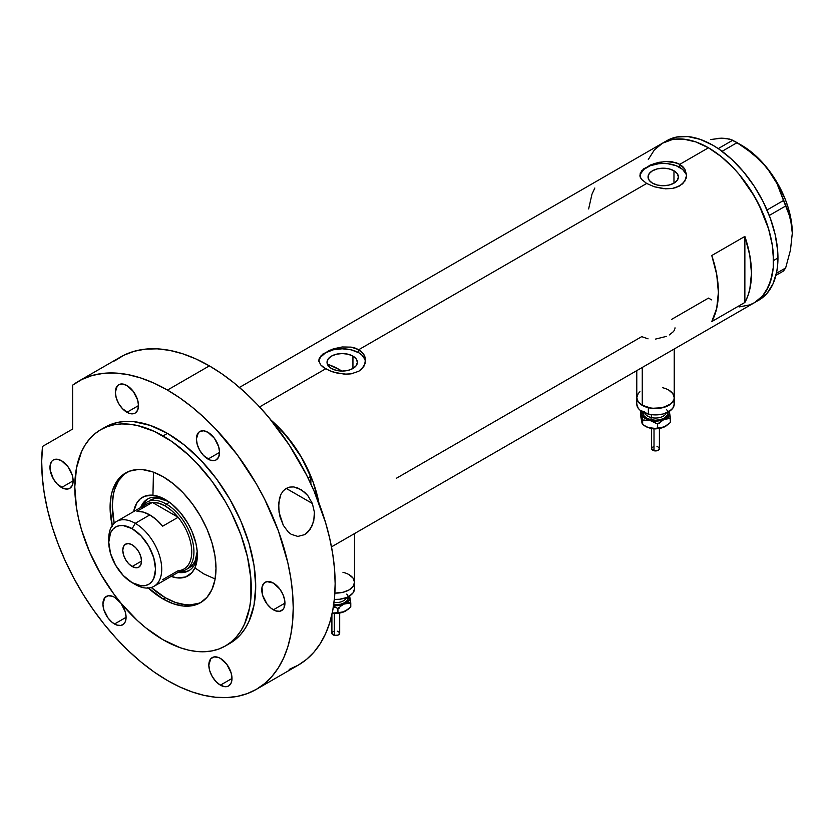 <?xml version="1.0" encoding="UTF-8"?>
<svg xmlns="http://www.w3.org/2000/svg" width="834" height="834" viewBox="0 0 834 834"><rect width="100%" height="100%" fill="white"/><g stroke="black" fill="none" stroke-linecap="round" stroke-linejoin="round"><path stroke-width="1.25" d="M642.263 367.45L642.263 405.366A18.723 10.811 0 0 0 662.665 407.711A18.723 10.811 0 0 0 674.226 397.724L673.872 399.83L671.068 403.729L662.665 407.711L651.854 408.326L642.263 405.366L642.263 367.45M334.872 593.099A18.723 10.811 0 0 0 354.523 582.299L353.095 586.438L349.039 589.94L342.972 592.286L334.872 593.099A18.723 10.811 180 0 0 354.523 582.299L353.105 586.438L349.05 589.94L342.972 592.286L334.872 593.099M352.938 356.108L352.938 368.503L348.007 370.4L342.201 371.067L336.394 370.4L331.463 368.503A15.179 8.767 180 0 1 327.022 362.31A15.179 8.767 180 0 1 336.394 354.21A15.179 8.767 180 0 1 352.938 356.108L356.222 358.954L357.379 362.31L356.222 365.657L352.938 368.503L352.938 356.108A15.179 8.767 180 0 1 357.379 362.31A15.179 8.767 180 0 1 348.007 370.4A15.179 8.767 180 0 1 331.463 368.503L328.179 365.657L327.022 362.31L328.179 358.954L331.463 356.108L336.394 354.21L342.201 353.543L348.007 354.21L352.938 356.108M329.149 364.792L328.054 365.97L329.149 364.792A81.127 46.84 -120 0 1 339.553 369.691L337.822 370.703L339.553 369.691L341.836 371.067A81.127 46.84 -120 0 0 339.553 369.691L328.367 364.51M673.966 170.772L673.966 183.157L669.035 185.065L663.228 185.732L657.421 185.065L652.49 183.157A15.179 8.767 180 0 1 648.049 176.964A15.179 8.767 180 0 1 657.421 168.864A15.179 8.767 180 0 1 673.966 170.772L677.25 173.608L678.407 176.964L677.25 180.321L673.966 183.157L673.966 170.772A15.179 8.767 180 0 1 678.407 176.964A15.179 8.767 180 0 1 669.035 185.065A15.179 8.767 180 0 1 652.49 183.157L649.206 180.321L648.049 176.964L649.206 173.608L652.49 170.772L657.421 168.864L663.228 168.197L669.035 168.864L673.966 170.772M641.596 170.845L650.249 165.038L658.683 162.349L667.773 161.41L672.162 161.775L679.773 164.35L708.462 147.795L721.16 156.573L733.367 167.895L739.143 174.379L754.478 196.376L762.578 212.441L768.594 228.902L772.294 245.144L773.233 252.983L773.233 267.714L772.294 274.469L768.594 286.427L762.578 295.955L754.478 302.669A92.053 53.147 -120 0 0 768.594 228.912A92.053 53.147 -120 0 0 708.462 147.795L679.773 164.35L684.86 169.104L686.632 175.13L686.184 178.226L682.692 183.772L676.218 187.514L672.162 188.494L663.239 188.64L654.304 186.753L646.684 183.459L641.586 179.414L639.939 176.203L640.272 172.972L643.775 168.77L654.304 163.516L665.511 161.442L676.218 162.766L679.773 164.35L679.773 167.415A23.404 13.511 0 0 0 655.086 164.298A23.404 13.511 0 0 0 639.886 175.953M686.58 176.12A23.404 13.511 0 0 0 679.773 167.415L679.773 164.35L682.702 166.508L684.86 169.104L686.632 175.13L684.85 181.166L679.773 185.93L672.162 188.494L665.511 188.818L654.304 186.753L646.684 183.459L358.745 349.696L363.832 354.45L365.156 357.379L365.156 363.572L361.675 369.118L358.745 371.276L351.135 373.841L346.746 374.195L337.645 373.257L329.211 370.577L322.727 366.835L320.558 364.76L318.796 360.465L319.245 358.307L322.748 354.116L333.277 348.862L342.211 346.965L351.145 347.121L358.745 349.696L646.684 183.459L641.586 179.414L640.272 177.288L640.272 172.972M320.579 356.191L329.221 350.384L342.211 346.965L351.145 347.121L355.19 348.101L358.745 349.696L358.745 352.751A23.404 13.511 0 0 0 334.059 349.644A23.404 13.511 0 0 0 318.859 361.299M318.796 360.476L319.245 358.307M271.102 420.2A92.053 53.147 60 0 1 318.953 503.09L313.115 482.052L301.731 457.772L286.396 435.775L271.102 420.2A92.053 53.147 -120 0 1 310.873 476.287L300.48 455.625L294.162 445.898L279.807 428.436L271.102 420.2M365.553 361.466A23.404 13.511 0 0 0 358.745 352.751L358.745 349.696L361.675 351.854L363.832 354.45L365.605 360.476L363.832 366.512L358.745 371.276L351.135 373.841L344.484 374.164L333.277 372.1L325.656 368.805L259.593 406.94L325.656 368.805L320.558 364.76L318.796 360.465M744.866 236.429A92.053 53.147 60 0 1 744.866 302.471L711.767 321.58A92.053 53.147 -120 0 0 711.767 255.527L744.866 236.429L744.866 302.471L711.767 321.58L716.708 308.351L718.387 292.38L716.708 274.459L711.767 255.527L744.866 236.429L749.808 255.35L751.486 273.271L749.808 289.242L747.733 296.247L744.866 302.471L744.866 236.429M648.049 338.833L641.711 336.644L396.306 478.32M708.462 298.103L711.767 299.917L708.462 298.103L671.683 319.339M708.462 147.795A92.053 53.147 -120 0 0 662.436 143.229L672.298 139.58L683.546 139.132L695.764 141.905L708.462 147.795L695.764 141.905L683.546 139.132L672.298 139.58L662.436 143.239A92.053 53.147 60 0 1 733.367 167.895A92.053 53.147 60 0 1 773.545 260.531A92.053 53.147 60 0 1 754.478 302.669L749.745 304.89L739.143 306.943L749.745 304.89L754.478 302.669L762.578 295.955L765.862 291.525L770.741 280.724L773.233 267.714L773.545 260.531L777.955 257.977L773.545 260.531L772.294 245.144L768.594 228.902L758.773 204.32L749.745 188.692L739.143 174.379L733.367 167.895L721.16 156.573L708.462 147.795M648.32 159.471L654.336 149.953L662.436 143.239L654.336 149.953L648.32 159.471M594.83 188.015L591.963 194.239L588.627 208.927M365.156 359.673L361.664 354.804L358.745 352.751L351.156 349.821L342.201 348.8L333.246 349.821L325.656 352.751L320.579 357.14L319.245 359.673M686.184 174.327L682.681 169.458L676.228 165.726L667.794 163.714L663.228 163.454L658.662 163.714L650.228 165.726L643.765 169.458L640.272 174.327M674.914 328.763L675.008 327.835M669.295 334.934L673.528 331.525L674.633 329.691M655.503 339.094L666.324 336.404M351.364 576.294L349.039 574.657L353.095 578.16L354.523 582.299L354.523 588.668L353.105 592.807L349.05 596.31L346.214 597.655L339.459 599.271L334.351 599.448A18.723 10.811 -0 0 0 354.523 588.668L354.158 586.563M668.743 390.083L672.798 393.585L674.226 397.724A18.723 10.811 180 0 1 648.352 407.711A18.723 10.811 180 0 1 636.78 397.724A18.723 10.811 0 0 0 642.263 405.366L638.208 401.863L636.78 397.724L638.208 393.585L639.939 391.719M756.636 301.303A92.053 53.147 -120 0 0 758.898 300.115A92.053 53.147 -120 0 0 777.955 257.977A92.053 53.147 -120 0 0 737.777 165.351A92.053 53.147 -120 0 0 666.846 140.685L239.441 387.445M775.943 275.366L783.501 271.008L775.943 275.366M710.662 139.518L721.691 138.183L726.237 138.434L732.763 140.216L718.241 148.598L732.763 140.216L745.294 148.025L760.368 160.462L766.926 167.749L776.986 183.584L783.501 200.494L767.04 210.001L783.501 200.494L790.476 218.331L792.3 233.145L790.465 250.096L785.649 267.964L776.433 273.281L785.649 267.964L783.501 271.008L785.649 267.964L790.465 250.096L792.3 233.145A71.766 41.439 -120 0 0 766.926 167.749L776.986 183.584L788.349 211.867L791.831 225.399L792.3 233.603M722.129 138.496L716.177 138.444L721.691 138.183L729.896 139.142L737.037 142.687L722.077 151.319L737.037 142.687L753.102 153.915L766.926 167.749A71.766 41.439 -120 0 0 741.551 145.241L748.181 149.567L760.973 160.92L772.451 175.192L777.434 183.126L785.503 199.92L788.432 208.49L790.569 216.976L792.3 233.145A71.766 41.439 -120 0 1 792.3 233.395M769.271 215.453L785.649 206.008L769.271 215.453M331.494 546.875L758.898 300.115L766.988 293.401L773.003 283.883L776.704 271.926L777.642 265.17L777.642 250.429L775.151 234.542L770.272 218.112L763.183 201.776L754.165 186.149L743.553 171.835L731.762 159.388L719.252 149.286L712.872 145.241L700.174 139.361L687.967 136.588L676.708 137.037L666.846 140.685M166.717 500.39A41.346 23.873 -120 0 0 140.633 507.541A41.346 23.873 60 0 1 147.451 499.107A41.346 23.873 60 0 1 166.717 500.39M194.906 567.881L191.945 572.572L185.617 576.982L177.538 577.91L171.137 576.409A45.401 26.208 60 0 0 197.356 555.1A45.401 26.208 60 0 0 165.247 499.503L158.992 496.595L152.966 495.229L144.887 496.157L140.435 498.722L136.943 502.746L133.69 511.555A45.401 26.208 60 0 1 165.247 499.503L171.512 503.83L180.384 512.618L187.952 523.46L191.945 531.383L195.969 543.549L197.199 551.378L196.741 561.98L194.906 567.881L203.746 573.886L215.12 578.984M150.162 500.244A39 22.518 60 0 1 168.291 501.422L159.106 498.503L154.342 498.69L150.162 500.244M148.233 498.69A41.346 23.873 -120 0 0 142.176 506.645A39 22.518 60 0 1 146.857 502.151A39 22.518 60 0 1 166.352 504.09L165.247 505.998A37.447 21.621 60 0 1 178.111 517.278L162.672 526.191A37.447 21.621 -120 0 0 149.807 514.912L135.244 523.325L132.158 528.673A33.079 19.099 60 0 1 155.541 569.174A33.079 19.099 60 0 1 132.158 582.685L135.244 584.467A37.447 21.621 -120 0 0 161.723 569.174A37.447 21.621 -120 0 0 135.244 523.325A37.447 21.621 60 0 1 159.701 556.32A37.447 21.621 60 0 1 153.967 586.323A37.447 21.621 60 0 1 135.244 584.467L132.158 582.685L141.102 585.791L145.147 585.635L148.692 584.321L151.6 581.903L153.758 578.483L155.541 569.174L153.758 557.821L148.692 546.124L141.102 535.897L132.158 528.673L123.203 525.556L119.158 525.722L115.613 527.036L112.705 529.444L110.547 532.863L108.764 542.173L110.547 553.536L115.613 565.223L123.203 575.46L132.158 582.685A33.079 19.099 60 0 1 108.764 542.173A33.079 19.099 60 0 1 132.158 528.673L135.244 523.325L149.807 514.912A37.447 21.621 -120 0 0 136.943 511.336L152.382 502.422L178.111 517.278A37.447 21.621 60 0 1 191.726 551.858A37.447 21.621 60 0 1 178.111 570.717L162.672 579.63M153.456 472.169L152.945 495.229M192.435 565.911L193.29 566.609M201.578 602.033A74.883 43.232 60 0 1 165.247 597.717A74.883 43.232 60 0 1 151.277 587.48L165.247 597.717L175.578 602.502L185.513 604.754L190.215 604.9L198.846 603.232M308.007 477.945L310.873 476.287L310.873 483.928L310.873 476.287L308.007 477.945M124.318 474.15L118.553 480.78L114.581 489.568L113.32 494.656L112.298 505.998L114.175 523.21A74.883 43.232 60 0 1 126.716 472.378M179.612 571.509A39 22.518 -120 0 0 193.071 543.455A39 22.518 -120 0 0 166.352 504.09A39 22.518 60 0 1 191.83 538.451A39 22.518 60 0 1 185.857 569.705A39 22.518 60 0 1 179.612 571.509A41.346 23.873 -120 0 0 189.547 570.247M197.324 553.39A41.346 23.873 60 0 1 188.786 570.717A41.346 23.873 60 0 1 178.08 572.395A41.346 23.873 -120 0 0 197.324 553.39M180.853 571.665L185.909 571.467M145.356 501.234L142.656 505.508M197.21 551.514L195.146 560.917L192.591 564.952L189.162 567.798A39 22.518 60 0 1 187.442 568.632M197.21 551.503A39 22.518 60 0 1 189.162 567.798L185.857 569.705M132.158 566.505A13.261 7.652 60 0 1 123.495 554.819A13.261 7.652 60 0 1 125.527 544.195A13.261 7.652 60 0 1 132.158 544.852L135.744 547.74L138.788 551.847L140.821 556.539L141.53 561.094L132.158 566.505L128.561 563.607L125.527 559.499L123.495 554.819L122.775 550.263L123.495 546.531L125.527 544.195L128.561 543.601L132.158 544.852A13.261 7.652 60 0 1 140.821 556.539A13.261 7.652 60 0 1 138.788 567.162L135.744 567.756L132.158 566.505L141.53 561.094L140.821 564.826L138.788 567.162A13.261 7.652 60 0 1 132.158 566.505M153.967 586.323L183.97 568.996A37.447 21.621 -120 0 0 178.111 517.278L171.898 510.815L165.247 505.998L158.606 503.142L152.382 502.422A37.447 21.621 60 0 1 165.247 505.998L166.352 504.09L169.49 502.276L166.352 504.09A39 22.518 -120 0 0 142.176 506.655M142.114 508.354A37.447 21.621 60 0 1 152.382 502.422A37.447 21.621 -120 0 0 146.534 504.143L116.52 521.469A37.447 21.621 60 0 1 135.244 523.325A37.447 21.621 -120 0 0 108.764 538.608L108.764 542.173M108.816 540.474A37.447 21.621 60 0 1 116.52 521.469M178.111 517.278L162.672 526.191L156.448 519.728L149.807 514.912L143.167 512.055L136.943 511.336L152.382 502.422L178.111 517.278M283.31 525.316L279.046 512.274L278.702 502.944L280.912 494.395L283.174 490.945L286.198 488.422L312.364 503.486L314.387 512.212L313.74 521.198L310.311 529.173L304.65 534.636L297.853 536.429L291.191 534.302L288.21 531.946L283.31 525.316L280.016 516.871L278.587 507.572L279.442 498.471L280.912 494.395L283.174 490.945L286.198 488.422L289.805 487.077L293.714 486.941L297.634 487.9L304.806 492.394L307.819 495.604L312.364 503.486L314.387 512.212L314.418 516.746L312.354 525.42L307.694 532.321L304.65 534.636L297.853 536.429L291.191 534.302L288.21 531.946L283.31 525.316M112.371 526.337L110.088 507.27L111.11 495.928L112.371 490.84L116.343 482.052L122.108 475.422L129.447 471.179L138.079 469.511L142.781 469.657L152.716 471.908L163.047 476.694A74.883 43.232 60 0 1 211.961 542.684A74.883 43.232 60 0 1 200.483 602.701A74.883 43.232 60 0 1 163.047 598.989L165.247 597.717L163.047 598.989L147.67 587.48M167.457 433.388A124.808 72.058 -120 0 0 105.053 427.206L111.464 424.193L118.428 422.254L125.851 421.399L133.68 421.65L150.235 425.403L167.457 433.388L184.679 445.283L201.234 460.639L216.486 478.872L229.861 499.264L240.838 521.042L248.991 543.372L254.016 565.389L255.715 586.25L254.016 605.15L248.991 621.372L245.29 628.273L240.838 634.278L235.678 639.334L229.861 643.389A124.808 72.058 -120 0 0 248.991 543.372A124.808 72.058 -120 0 0 167.457 433.388L163.047 435.932L167.457 433.388M163.047 639.751A124.808 72.058 60 0 1 81.503 529.767A124.808 72.058 60 0 1 100.643 429.75A124.808 72.058 60 0 1 163.047 435.932A124.808 72.058 60 0 1 244.581 545.916A124.808 72.058 60 0 1 225.451 645.933A124.808 72.058 60 0 1 163.047 639.751L180.259 647.737L188.661 650.155L196.814 651.49L204.643 651.74L212.076 650.885L219.029 648.946L225.451 645.933L231.268 641.878L236.429 636.822L240.88 630.817L244.581 623.915L249.606 607.694L250.878 598.541L250.878 578.567L247.5 557.018L240.88 534.74L231.268 512.576L225.451 501.807L212.076 481.416L196.814 463.193L188.661 455.114L171.689 441.415L154.394 431.428L137.422 425.528L129.27 424.193L121.441 423.943L114.008 424.798L107.054 426.737L100.643 429.75L94.826 433.805L89.665 438.861L85.214 444.866L81.503 451.767L76.488 467.989L74.789 486.889L76.488 507.75L78.594 518.665L81.503 529.767L89.665 552.098L100.643 573.875L114.008 594.267L121.441 603.701L137.422 620.569L145.825 627.856L163.047 639.751M289.158 669.41L298.301 665.115A177.861 102.686 -120 0 0 325.573 522.605A177.861 102.686 -120 0 0 209.376 365.876A177.861 102.686 -120 0 0 120.45 357.067L78.532 381.263A177.861 102.686 60 0 1 167.457 390.072L209.376 365.876L167.457 390.072A177.861 102.686 60 0 1 283.643 546.802A177.861 102.686 60 0 1 256.382 689.322A177.861 102.686 60 0 1 167.457 680.513A177.861 102.686 60 0 1 42.534 446.43L41.7 461.223L42.263 476.829L44.212 493.092L47.538 509.814L52.188 526.827L58.119 543.935L65.26 560.938L73.548 577.66L82.868 593.912L93.127 609.518L104.208 624.301L115.999 638.083L128.353 650.739L141.144 662.113L154.227 672.068L167.457 680.513L179.779 686.935L191.987 691.886L203.965 695.337L215.589 697.245L226.744 697.599L237.325 696.38L247.239 693.617L256.382 689.322L264.67 683.546L272.02 676.343L278.368 667.784L283.643 657.953L287.803 646.934L290.805 634.841L292.609 621.789L293.224 607.903L292.609 593.318L290.805 578.181L287.803 562.627L278.368 530.872L264.67 499.295L256.382 483.949L237.325 454.884L215.589 428.916L203.965 417.407L191.987 407.034L179.779 397.891L167.457 390.072L154.05 383.16L140.8 377.99L127.863 374.602L115.363 373.048L103.458 373.34L92.282 375.467L81.972 379.428L72.631 385.162A177.861 102.686 60 0 1 78.532 381.263M61.549 460.775A16.378 9.455 60 0 1 72.256 475.213A16.378 9.455 60 0 1 69.743 488.338A16.378 9.455 60 0 1 61.549 487.525L73.131 480.843L61.549 487.525A16.378 9.455 60 0 1 50.853 473.087A16.378 9.455 60 0 1 53.355 459.961A16.378 9.455 60 0 1 61.549 460.775L67.981 466.748L72.256 475.213L73.131 480.843L72.256 485.451L69.743 488.338L67.981 488.985L63.811 488.578L57.119 483.949L53.355 478.883L50.186 470.199L50.186 464.986L51.916 461.16L53.355 459.961L57.119 459.232L61.549 460.775M126.924 385.537A16.378 9.455 60 0 1 137.631 399.976A16.378 9.455 60 0 1 135.118 413.101A16.378 9.455 60 0 1 126.924 412.288L138.507 405.605L126.924 412.288A16.378 9.455 60 0 1 116.228 397.86A16.378 9.455 60 0 1 118.741 384.724A16.378 9.455 60 0 1 126.924 385.537L133.367 391.511L137.631 399.976L138.507 405.605L137.631 410.213L135.118 413.101L133.367 413.747L129.187 413.341L122.494 408.712L118.741 403.646L116.228 397.86L115.342 392.23L117.302 385.923L118.741 384.724L122.494 383.994L126.924 385.537M207.989 432.335A16.378 9.455 60 0 1 218.685 446.774A16.378 9.455 60 0 1 216.173 459.899A16.378 9.455 60 0 1 207.989 459.086L219.571 452.403L207.989 459.086A16.378 9.455 60 0 1 197.283 444.658A16.378 9.455 60 0 1 199.795 431.522A16.378 9.455 60 0 1 207.989 432.335L214.421 438.309L218.685 446.774L219.571 452.403L218.685 457.011L216.173 459.899L214.421 460.545L210.241 460.139L203.548 455.51L199.795 450.443L197.283 444.658L196.397 439.028L198.356 432.721L199.795 431.522L203.548 430.792L207.989 432.335M273.364 583.06A16.378 9.455 60 0 1 284.06 597.498A16.378 9.455 60 0 1 281.548 610.624A16.378 9.455 60 0 1 273.364 609.81L284.947 603.128L273.364 609.81A16.378 9.455 60 0 1 262.658 595.382A16.378 9.455 60 0 1 265.17 582.257A16.378 9.455 60 0 1 273.364 583.06L279.797 589.033L282.997 594.569L284.728 600.386L284.06 607.736L282.997 609.435L279.797 611.28L275.627 610.863L271.102 608.257L266.922 603.847L262.658 595.382L262.001 587.272L263.732 583.446L266.922 581.6L273.364 583.06M220.405 658.401A16.378 9.455 60 0 1 231.112 672.829A16.378 9.455 60 0 1 228.599 685.965A16.378 9.455 60 0 1 220.405 685.152L231.998 678.459L220.405 685.152A16.378 9.455 60 0 1 209.709 670.713A16.378 9.455 60 0 1 212.222 657.588A16.378 9.455 60 0 1 220.405 658.401L226.848 664.364L231.112 672.829L231.998 678.459L231.112 683.067L228.599 685.965L226.848 686.611L224.846 686.695L220.405 685.152L215.975 681.576L212.222 676.499L209.709 670.713L208.823 665.084L210.783 658.777L213.973 656.931L218.154 657.348L220.405 658.401M114.508 597.259A16.378 9.455 60 0 1 125.204 611.687A16.378 9.455 60 0 1 122.692 624.812A16.378 9.455 60 0 1 114.508 624.009L126.09 617.316L114.508 624.009A16.378 9.455 60 0 1 103.802 609.571A16.378 9.455 60 0 1 106.314 596.446A16.378 9.455 60 0 1 114.508 597.259L120.94 603.222L125.204 611.687L126.09 617.316L125.204 621.924L124.13 623.624L120.94 625.469L116.76 625.052L112.246 622.445L108.066 618.036L103.802 609.571L102.916 603.941L104.875 597.634L108.066 595.789L112.246 596.206L114.508 597.259M72.631 385.162L72.631 429.062L42.534 446.43L72.631 429.062L72.631 385.162M256.382 689.322L298.301 665.115L306.589 659.35L313.949 652.146L320.287 643.587L325.562 633.746L329.722 622.727L332.724 610.634L334.538 597.582L335.143 583.696L334.538 569.122L332.724 553.974L329.722 538.42L325.562 522.605L313.949 490.788L306.589 475.088L289.158 444.897L268.663 417.25L257.508 404.709L245.884 393.2L233.916 382.827L221.708 373.684L209.376 365.876L195.98 358.964L182.729 353.783L169.782 350.395L157.282 348.841L145.377 349.133L134.211 351.27L123.891 355.221L114.55 360.955M227.619 644.588A124.808 72.058 -120 0 0 229.861 643.389L225.451 645.933M112.194 525.545A74.883 43.232 60 0 1 125.6 472.993A74.883 43.232 60 0 1 163.047 476.694L173.378 483.835L183.303 493.05L192.466 503.986L200.483 516.225L207.072 529.288L211.961 542.684L214.984 555.903L215.996 568.413L214.984 579.755L211.961 589.482L207.072 597.227L200.483 602.701L192.466 605.672L183.303 606.037L173.378 603.774L163.047 598.989A74.883 43.232 60 0 1 148.275 588.033M312.364 503.486L286.239 488.401L289.805 487.077L293.714 486.941L301.376 489.767L307.819 495.604L312.364 503.486M300.584 489.297L301.376 489.767M654.012 429.083L654.012 450.756A3.899 2.252 -0 0 0 659.402 448.682L657.672 450.548L654.012 450.756L654.012 429.083M644.588 411.735A10.925 6.307 0 0 0 651.333 417.563L650.729 419.669A12.479 7.204 180 0 1 643.108 412.194M644.786 412.955A10.925 6.307 0 0 0 651.333 417.563L651.333 414.634L651.333 417.563A10.925 6.307 -0 0 0 666.22 412.955M662.665 387.737A18.723 10.811 180 0 1 674.226 397.724L673.872 399.83L671.078 403.729L665.918 406.711L655.514 408.535L648.352 407.711L648.352 414.081A18.723 10.811 -0 0 0 674.226 404.094L672.809 408.222L668.753 411.735L662.676 414.081L655.514 414.905L648.352 414.081L648.352 407.711L639.939 403.729L638.208 401.863L636.78 397.724L636.78 404.094A18.723 10.811 0 0 0 648.352 414.081L639.939 410.099L638.208 408.233L636.78 404.094M669.066 410.912L669.431 414.06L666.647 417.938L662.53 420.023L655.514 421.118L650.134 420.503L644.369 417.949L641.94 415.113L641.94 410.912M643.264 411.61L643.973 415.77L646.684 418.105L650.729 419.669L655.514 420.211L660.288 419.669L664.333 418.105L667.753 414.415L667.742 411.6M673.862 401.978L674.226 404.083L674.226 397.724L672.798 393.585M668.743 390.072L671.068 391.709M666.429 409.525A12.479 7.204 180 0 1 664.813 417.813A12.479 7.204 180 0 1 650.729 419.669L651.333 417.563A10.925 6.307 -0 0 0 665.626 414.102M641.94 422.755L640.522 415.301L640.522 411.204L641.586 414.071A14.042 8.111 180 0 1 641.742 411.412M669.275 411.412A14.042 8.111 180 0 1 669.421 411.944L670.484 422.452L665.751 426.205L662.394 427.696L657.63 428.155L657.63 424.058L657.63 428.155L653.992 428.572L650.134 428.144L645.579 426.382A14.042 8.111 0 0 0 650.134 428.144A14.042 8.111 0 0 0 664.062 427.081L653.992 428.572L648.185 427.55L642.649 424.579L642.649 420.482L650.134 420.503L657.63 424.058L664.062 419.439L670.484 418.366L669.421 411.944A14.042 8.111 180 0 1 664.062 419.439A14.042 8.111 180 0 1 650.134 420.503L657.63 424.058L664.062 419.439L670.484 418.366L670.484 422.452L664.062 427.081A14.042 8.111 -0 0 0 665.438 426.382L657.348 428.686L648.185 427.55L642.649 424.579L642.138 423.609L640.522 415.301L640.522 411.204L642.649 420.482L650.134 420.503A14.042 8.111 180 0 1 641.586 414.071L642.649 424.579L641.461 420.659M669.421 411.944L669.149 410.87L669.421 411.944M668.472 417.542L669.066 418.553M645.245 426.184L645.245 426.184A14.042 8.111 0 0 0 645.579 426.382L644.755 425.913M641.94 418.553L642.534 417.553M644.025 419.335L643.806 420.659M658.537 423.13L659.36 423.516M657.599 428.655L655.503 428.895M654.44 428.843L653.418 428.666M654.44 422.661L655.503 422.598M657.672 423.87L656.994 423.662M651.604 448.682A3.899 2.252 0 0 0 654.012 450.756L651.604 448.682L651.604 428.436M651.677 448.233L652.261 447.431M652.751 447.087L654.012 446.597M656.994 446.597L657.672 446.805M658.266 447.087L659.402 448.671L659.402 428.436M653.408 428.666L651.656 428.447M334.309 613.668L334.309 635.341A3.899 2.252 -0 0 0 339.699 633.256L337.968 635.122L334.309 635.341L334.309 613.668M345.922 598.687A10.925 6.307 -0 0 1 334.007 602.534A10.925 6.307 -0 0 0 346.517 597.53M342.962 572.312A18.723 10.811 180 0 1 354.523 582.299L353.095 578.16M349.363 595.486L349.363 599.688L345.735 603.316L339.438 605.421L333.579 605.588A14.042 8.111 180 0 0 344.359 604.014L350.78 602.94L349.727 596.529A14.042 8.111 180 0 1 344.359 604.014L350.78 602.94L350.78 607.037L347.674 609.685L341.179 612.719L332.172 613.063M333.371 604.66L340.585 604.243L344.63 602.68L347.34 600.344L348.039 596.174M346.725 594.1A12.479 7.204 180 0 1 346.329 601.46A12.479 7.204 180 0 1 334.955 604.775M342.67 604.9L341.033 605.984L342.67 604.9M337.926 608.643L341.033 605.984L337.926 608.643L337.926 612.74L332.234 613.042L337.926 612.74L337.926 608.643L334.288 606.495L337.926 608.643M333.506 606.13L334.288 606.495L333.506 606.13M349.571 595.997A14.042 8.111 180 0 1 349.727 596.529L350.78 607.037L344.359 611.656A14.042 8.111 -0 0 0 345.735 610.968A14.042 8.111 -0 0 0 345.776 610.936L345.766 610.936M348.768 602.127L349.363 603.128M332.234 613.073A14.042 8.111 0 0 0 344.359 611.656L337.926 612.74L342.691 612.271L346.047 610.78M338.833 607.705L339.657 608.101M337.895 613.24L335.8 613.48M334.736 613.417L332.224 613.136M334.736 607.235L335.8 607.173M337.968 608.455L337.29 608.247M331.901 633.256A3.899 2.252 0 0 0 334.309 635.341L331.901 633.256L331.901 614.575M331.974 632.818L332.558 632.005M333.047 631.661L334.309 631.171M337.29 631.171L337.968 631.38M338.562 631.661L339.699 633.256L339.699 613.021M674.226 348.998L674.226 397.724M354.523 533.583L354.523 582.299M636.78 370.619L636.78 397.724M741.551 145.241L734.942 141.426M105.053 427.206L100.643 429.75M659.35 428.447L653.053 428.905M339.647 613.032L333.35 613.48"/></g></svg>
